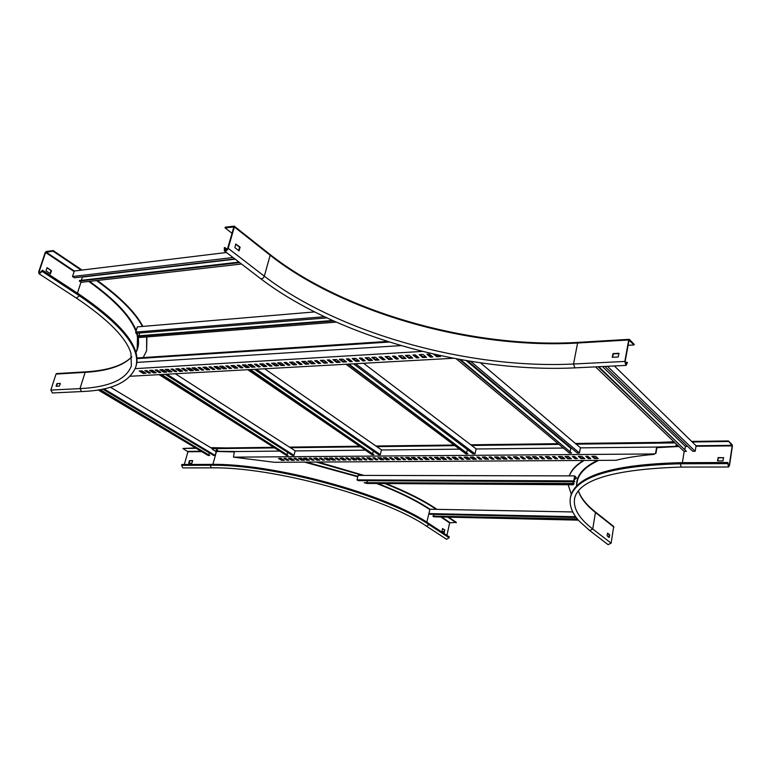 <?xml version="1.0" encoding="UTF-8"?>
<svg xmlns="http://www.w3.org/2000/svg" width="771" height="771" viewBox="0 0 771 771"><rect width="100%" height="100%" fill="white"/><g stroke="black" fill="none" stroke-linecap="round" stroke-linejoin="round"><path stroke-width="1.16" d="M444.048 532.347L444.491 529.899L442.525 528.607M446.939 535.373L449.647 522.892L456.297 522.343L448.616 517.168M444.925 530.111L442.535 528.54L442.082 531.046L444.337 532.52L444.539 530.101M447.855 517.148L456.201 522.777M429.187 523.731L449.3 536.915L449.117 537.782L446.602 539.286L426.44 526.15L428.994 524.617L429.187 523.731C386.531 494.095 273.05 463.034 210.435 464.383L181.86 464.489L181.609 465.356L210.194 465.26L210.435 464.383M386.069 483.562C406.876 491.898 423.636 500.34 436.347 508.899L437.022 509.352M210.753 447.681L212.623 448.096L212.304 449.3L215.591 451.286L234.365 451.449L233.478 457.155L654.81 453.946L655.668 452.856L656.651 447.055L580.39 447.864M316.438 462.099L362.457 475.399M384.816 483.552C406.144 492.023 423.289 500.62 436.251 509.332L436.347 508.899M211.582 447.672L226.549 447.922M318.346 462.089L363.902 475.399M184.327 464.479L187.941 451.777L182.9 448.471L196.152 448.308M188.654 463.101L189.464 460.644L192.673 460.634L191.892 463.226L188.905 463.236M449.117 537.782L428.994 524.617C386.319 495.001 272.809 463.949 210.194 465.26L211.379 467.862L182.804 467.91L181.609 465.356M188.962 463.236L189.762 460.827L192.692 460.807M182.9 448.471L195.439 447.884M56.871 373.665L56.013 374.08L50.847 390.068L52.409 392.959L81.553 391.562L80.001 388.613L50.847 390.068M56.881 383.63L60.34 383.438L59.367 386.107L56.138 386.271L56.881 383.63L60.311 383.524M56.466 386.252L57.247 383.842M96.51 280.567C119.707 297.269 135.021 312.563 142.442 326.441M146.644 336.927L146.615 350.747L143.155 357.58M42.492 270.245L39.35 273.185L39.138 271.749L45.614 252.474L52.968 251.124L53.16 250.565L46.202 251.51L45.19 252.531L38.714 271.797L39.003 273.724L42.106 271.373L42.492 270.245L79.789 294.695C122.734 324.128 141.498 347.904 136.072 366.032L135.763 367.044C129.586 382.271 111.516 390.444 81.553 391.562M97.319 280.48C120.43 297.22 135.619 312.534 142.857 326.403M146.924 336.908L146.615 350.747M52.968 251.124L81.234 270.158M45.981 270.737L47.108 267.643L51.522 270.737L50.404 273.83L45.981 270.737M46.954 267.836L51.002 270.505L50.125 273.686M53.16 250.565L82.073 270.062M732.421 446.101L729.501 465.462L728.595 466.995L727.834 462.504L728.595 466.388L729.27 465.241L732.199 445.869L728.441 440.945L732.19 444.78L732.421 446.101M723.67 457.772L718.379 457.81L717.705 460.952M723.67 457.733L718.148 457.579L717.512 460.904L722.996 460.923L723.506 457.55M692.204 441.966L728.354 441.504M578.462 490.915C580.765 497.825 586.432 504.87 595.482 512.04L592.745 529.022C579.185 518.604 573.123 508.532 574.559 498.798C578.183 479.803 613.735 469.231 681.227 467.081L680.253 463.785C611.721 465.626 575.089 476.97 570.357 497.815L570.54 496.813C575.282 475.929 611.914 464.547 680.436 462.667L727.834 462.504M691.645 441.426L728.441 440.945M571.244 494.201L568.169 484.737M569.335 475.88C571.407 470.406 576.11 465.405 583.454 460.865M569.249 475.88C571.147 470.426 575.638 465.424 582.722 460.865M659.321 442.39L673.912 441.716M608.83 537.31L609.206 534.737L607.5 533.407M595.491 512.05L613.706 526.468L611.114 543.16L608.097 544.654M609.649 534.746L607.596 533.156L607.076 535.778L609.177 537.57L609.697 534.958L609.206 534.737M234.365 226.944L228.177 248.339C227.175 250.546 225.903 251.394 224.351 250.883L224.313 247.616L224.843 247.549L224.785 250.315L227.647 248.407L233.835 227.021L225.026 227.821L225.199 227.204L234.211 226.134L234.365 226.944L270.149 255.249L264.328 276.172L228.177 248.339M235.762 244.021L240.07 247.125L239.087 250.883L234.895 247.664L235.762 244.021M235.704 244.205L239.54 247.192L238.731 250.642M232.023 233.305L225.026 227.821M227.185 249.341L224.843 247.549M634.061 344.955L634.176 344.338L629.396 339.442L628.712 339.972L624.818 361.445L626.119 365.406L627.421 362.553L626.091 364.712L625.117 361.744L629.011 340.271L634.061 344.955L628.095 345.302M618.997 353.581L613.331 353.879L612.492 357.32M627.131 362.254L625.059 362.36M618.853 353.272L613.032 353.59L612.213 357.281L618.159 357.021L619.026 353.446M136.814 362.409L401.065 345.61M136.91 358.64L389.297 342.045M136.872 357.995L387.36 341.428M418.123 357.089L416.648 357.079L413.931 354.891M384.228 359.026L382.84 359.016L380.093 356.877M351.46 360.905L350.169 360.886L347.384 358.785M319.782 362.717L318.577 362.698L315.753 360.635M149.67 372.46L145.941 370.562M175.855 370.957L172.087 369.039M202.86 369.415L199.043 367.459M230.712 367.815L226.847 365.83M259.451 366.167L255.538 364.153M425.746 356.655L422.855 356.722L420.147 354.535M391.581 358.611L388.844 358.669L386.098 356.52M358.573 360.5L355.971 360.549L353.195 358.448M326.663 362.322L324.186 362.37L321.372 360.308M155.356 372.133L153.525 372.152L150.586 370.292M181.725 370.62L179.797 370.649L176.877 368.76M208.912 369.068L206.888 369.097L203.987 367.169M236.957 367.459L234.827 367.497L231.946 365.541M265.899 365.801L263.663 365.84L260.8 363.845M432.02 356.289L430.497 356.279L427.799 354.082M397.643 358.264L396.227 358.245L393.489 356.086M364.432 360.163L363.112 360.144L360.336 358.023M332.33 362.004L331.087 361.975L328.282 359.903M160.05 371.863L156.301 369.955M186.563 370.35L182.766 368.413M213.895 368.779L210.059 366.813M242.104 367.169L238.21 365.175M271.209 365.502L267.267 363.469M439.74 355.855L436.8 355.923L434.931 354.39M405.103 357.831L402.308 357.898L399.58 355.73M371.641 359.749L368.991 359.806L366.215 357.686M339.298 361.599L336.773 361.657L333.978 359.565M165.813 371.535L163.944 371.555L161.014 369.685M192.499 370.003L190.533 370.032L187.623 368.124M220.024 368.432L217.962 368.461L215.061 366.524M248.426 366.803L246.248 366.842L243.376 364.866M277.743 365.126L275.459 365.165L272.597 363.16M411.936 357.445L409.112 357.513L406.384 355.335M378.243 359.373L375.564 359.431L372.798 357.301M345.678 361.233L343.134 361.291L340.339 359.199M314.192 363.035L311.763 363.083L308.94 361.03M145.035 372.721L143.233 372.74L140.293 370.899M171.085 371.227L169.196 371.256L166.266 369.376M197.935 369.695L195.95 369.723L193.039 367.815M225.633 368.104L223.551 368.143L220.651 366.196M254.218 366.476L252.021 366.514L249.149 364.529M283.718 364.779L281.405 364.828L278.562 362.813M289.125 364.471L287.997 364.452L285.154 362.428M295.785 364.095L293.433 364.134L290.59 362.11M301.268 363.777L300.112 363.758L297.278 361.715M308.014 363.392L305.615 363.44L302.781 361.397M453.377 358.274L130.27 376.258M416.754 357.917L418.913 357.754L415.415 354.901L412.967 354.988L416.475 357.831L416.928 357.156M382.946 359.835L385.028 359.681L381.472 356.886L379.11 356.963L382.667 359.758L383.12 359.093M350.265 361.695L352.28 361.551L348.675 358.804L346.391 358.872L349.986 361.618L350.448 360.963M318.664 363.488L320.601 363.353L316.968 360.655L314.751 360.722L318.384 363.42L318.847 362.775M148.928 373.145L150.49 372.971L146.731 370.6L144.881 370.649L148.678 373.077L149.131 372.489M175.065 371.661L176.723 371.545L172.935 369.068L171.027 369.116L174.815 371.593L175.268 370.996M202.012 370.128L203.717 370.003L199.959 367.497L197.993 367.545L201.751 370.061L202.204 369.454M229.797 368.548L231.522 368.365L227.831 365.868L225.807 365.917L229.536 368.471L229.989 367.854M258.478 366.919L260.299 366.784L256.589 364.182L254.507 364.24L258.218 366.842L258.671 366.215M422.961 357.561L426.527 357.32L423.038 354.458L419.183 354.621L422.681 357.484L423.144 356.8M388.941 359.498L392.381 359.267L388.844 356.453L385.115 356.616L388.661 359.421L389.124 358.746M356.067 361.368L359.382 361.146L355.797 358.39L352.193 358.534L355.788 361.291L356.25 360.626M324.273 363.17L327.482 362.958L323.849 360.25L320.37 360.394L324.003 363.093L324.456 362.447M153.574 372.885L156.224 372.711L152.427 370.273L149.526 370.379L153.323 372.817L153.776 372.22M179.855 371.391L182.592 371.208L178.814 368.731L175.827 368.837L179.604 371.314L180.048 370.716M206.946 369.849L209.77 369.666L206.011 367.141L202.937 367.256L206.695 369.772L207.148 369.164M234.895 368.259L237.805 368.066L234.076 365.502L230.905 365.618L234.635 368.181L235.088 367.565M263.74 366.62L266.737 366.418L263.036 363.806L259.769 363.941L263.47 366.543L263.923 365.917M430.613 357.127L432.801 356.963L429.322 354.091L426.845 354.178L430.324 357.04L430.787 356.366M396.333 359.074L398.443 358.92L394.906 356.106L392.516 356.183L396.043 358.997L396.506 358.322M363.199 360.963L365.213 360.751L361.666 358.043L359.344 358.12L362.929 360.886L363.382 360.221M331.173 362.784L333.149 362.64L329.525 359.922L327.28 359.99L330.904 362.707L331.357 362.052M159.289 372.557L160.869 372.383L157.12 369.993L155.241 370.041L159.038 372.489L159.491 371.892M185.744 371.053L187.372 370.87L183.643 368.442L181.715 368.499L185.493 370.986L185.946 370.379M213.027 369.502L214.752 369.376L211.003 366.851L209.008 366.9L212.767 369.425L213.22 368.817M241.159 367.902L242.904 367.709L239.222 365.203L237.179 365.252L240.899 367.825L241.352 367.208M270.207 366.244L272.009 366.061L268.356 363.498L266.246 363.555L269.937 366.177L270.39 365.541M433.389 354.043L436.906 356.771L440.52 356.52L439.104 355.325M402.414 358.727L405.903 358.496L402.375 355.662L398.607 355.826L402.134 358.65L402.587 357.975M369.087 360.626L372.451 360.404L368.885 357.619L365.232 357.773L368.808 360.549L369.261 359.884M336.86 362.457L340.117 362.245L336.503 359.517L332.966 359.662L336.59 362.38L337.043 361.734M163.992 372.287L166.671 372.114L162.883 369.656L159.954 369.772L163.741 372.22L164.194 371.622M190.591 370.774L193.357 370.6L189.589 368.095L186.563 368.21L190.341 370.706L190.794 370.099M218.02 369.213L220.882 369.03L217.133 366.485L214.02 366.611L217.769 369.145L218.222 368.528M246.325 367.603L249.264 367.41L245.554 364.828L242.335 364.953L246.065 367.536L246.518 366.909M275.526 365.946L278.572 365.743L274.89 363.112L271.575 363.247L275.266 365.868L275.719 365.242M405.45 355.489L408.929 358.264L412.726 358.11L409.218 355.267L405.469 355.392M371.853 357.445L375.381 360.173L379.053 360.028L375.487 357.233L371.873 357.358M339.375 359.344L342.95 362.023L346.497 361.878L342.893 359.141L339.394 359.257M307.966 361.185L311.58 363.806L315.011 363.671L311.368 360.982L307.986 361.088M139.281 371.034L143.04 373.395L145.902 373.299L142.095 370.87L139.3 370.957M165.254 369.521L168.994 371.921L171.943 371.815L168.165 369.348L165.283 369.434M192.037 367.96L195.757 370.398L198.793 370.282L195.034 367.777L192.056 367.873M219.658 366.341L223.349 368.827L226.481 368.711L222.742 366.158L219.677 366.254M248.156 364.673L251.828 367.208L255.056 367.083L251.346 364.49L248.175 364.587M277.579 362.958L281.222 365.531L284.547 365.406L280.866 362.765L277.599 362.871M288.084 365.232L289.963 365.097L286.282 362.447L284.133 362.515L287.814 365.155L288.267 364.519M293.51 364.924L296.613 364.722L292.951 362.062L289.568 362.197L293.24 364.847L293.703 364.211M300.189 364.538L302.097 364.404L298.435 361.744L296.257 361.801L299.929 364.471L300.382 363.825M305.692 364.23L308.843 364.018L305.191 361.348L301.769 361.483L305.422 364.153L305.885 363.517M422.469 351.412L135.204 368.644M297.943 459.699L295.014 458.263M323.541 459.545L320.572 458.09M349.861 459.381L346.854 457.907M376.913 459.227L373.868 457.723M404.746 459.053L401.652 457.54M590.027 457.945L588.533 457.887L586.644 456.287M556.768 458.147L555.361 458.08L553.443 456.519M524.521 458.34L523.201 458.282L521.244 456.731M493.238 458.523L492.004 458.466L489.999 456.943M462.87 458.706L459.689 457.145M293.404 459.718L291.65 459.67L289.482 458.302M318.886 459.574L317.045 459.516L314.896 458.128M345.071 459.41L343.134 459.362L341.004 457.945M371.988 459.256L369.964 459.198L367.854 457.772M399.677 459.082L397.557 459.034L395.475 457.579M583.965 457.984L581.151 457.926L579.252 456.336M550.889 458.186L548.2 458.128L546.273 456.567M518.816 458.379L516.262 458.321L514.286 456.779M487.706 458.562L485.258 458.504L483.253 456.991M457.502 458.745L455.169 458.687L453.136 457.193M287.891 459.757L284.981 458.331M313.219 459.603L310.27 458.157M339.25 459.449L336.252 457.984M366.003 459.285L362.968 457.801M393.518 459.121L390.444 457.617M576.602 458.032L575.137 457.964L573.238 456.384M543.748 458.225L542.379 458.167L540.442 456.605M511.896 458.417L510.604 458.35L508.629 456.817M480.979 458.6L477.769 457.03M450.977 458.784L447.806 457.232M283.4 459.786L281.675 459.728L279.507 458.369M308.612 459.632L306.8 459.583L304.641 458.196M334.508 459.477L332.609 459.42L330.48 458.022M361.127 459.314L359.141 459.265L357.031 457.839M388.507 459.15L386.425 459.102L384.334 457.656M570.607 458.061L567.851 458.013L565.933 456.432M537.946 458.263L535.305 458.205L533.359 456.654M506.258 458.446L503.742 458.398L501.767 456.866M475.514 458.629L473.115 458.581L471.1 457.068M445.667 458.812L443.383 458.755L441.33 457.27M303.514 459.661L301.721 459.612L299.562 458.234M329.275 459.506L327.396 459.458L325.256 458.061M355.749 459.352L353.783 459.294L351.653 457.878M382.975 459.188L380.913 459.13L378.812 457.695M410.982 459.015L408.813 458.967L406.741 457.502M597.486 457.907L594.614 457.849L592.735 456.249M563.996 458.099L561.259 458.051L559.341 456.471M531.527 458.302L528.916 458.244L526.959 456.692M500.032 458.485L497.546 458.437L495.56 456.904M469.472 458.668L467.101 458.62L465.077 457.107M439.798 458.851L437.533 458.793L435.49 457.309M433.389 458.89L430.247 457.348M428.175 458.918L425.949 458.861L423.886 457.386M421.833 458.957L418.711 457.425M416.677 458.986L414.499 458.928L412.427 457.463M233.478 457.155L274.466 462.292L615.962 460.277C626.746 457.589 639.342 455.632 653.75 454.408L655.996 453.155L657.056 446.891M674.413 442.197L575.407 443.46M558.127 443.682L470.792 444.8M454.023 445.012L375.901 446.014M359.633 446.216L289.443 447.113M273.657 447.315L212.623 448.096M675.174 442.92L576.216 444.154M558.946 444.366L471.65 445.455M454.89 445.667L376.797 446.631M360.539 446.833L290.378 447.71M274.592 447.903L212.459 448.683M563.37 448.047L476.073 448.982M459.574 449.156L381.414 449.994M365.406 450.168L295.129 450.919M279.603 451.083L234.557 451.565M678.653 446.236L656.651 447.055M295.553 458.253L293.982 458.292L297.018 460.239L298.82 460.277L295.553 458.253M321.17 458.08L319.551 458.119L322.567 460.094L324.408 460.133L321.17 458.08M347.509 457.907L345.832 457.935L348.82 459.95L350.718 459.979L347.509 457.907M374.581 457.723L372.865 457.762L375.824 459.795L377.771 459.824L374.581 457.723M402.433 457.531L400.669 457.569L403.59 459.641L405.585 459.661L402.433 457.531M587.888 456.278L585.758 456.336L588.398 458.581L590.779 458.61L587.888 456.278M554.59 456.509L552.528 456.557L555.236 458.774L557.539 458.793L554.59 456.509M522.314 456.721L520.309 456.769L523.066 458.957L525.311 458.986L522.314 456.721M490.992 456.933L489.055 456.981L491.859 459.13L494.038 459.159L490.992 456.933M460.605 457.145L458.726 457.184L461.569 459.304L463.689 459.333L460.605 457.145M291.014 458.292L288.441 458.321L291.486 460.277L294.281 460.297L291.014 458.292M316.505 458.119L313.864 458.157L316.891 460.133L319.753 460.152L316.505 458.119M342.71 457.935L339.992 457.984L342.989 459.979L345.928 460.008L342.71 457.935M369.656 457.752L366.851 457.801L369.82 459.824L372.846 459.853L369.656 457.752M397.364 457.569L394.482 457.617L397.412 459.67L400.525 459.689L397.364 457.569M581.816 456.326L578.356 456.384L581.016 458.629L584.726 458.639L581.816 456.326M548.711 456.548L545.357 456.605L548.065 458.812L551.67 458.832L548.711 456.548M516.609 456.76L513.351 456.817L516.117 458.996L519.606 459.015L516.609 456.76M485.46 456.972L482.309 457.03L485.123 459.169L488.506 459.188L485.46 456.972M455.227 457.174L452.172 457.222L455.025 459.343L458.321 459.362L455.227 457.174M285.501 458.321L283.94 458.36L286.995 460.297L288.768 460.335L285.501 458.321M310.838 458.157L309.238 458.186L312.265 460.152L314.086 460.191L310.838 458.157M336.888 457.974L335.231 458.013L338.238 460.008L340.107 460.036L336.888 457.974M363.661 457.801L361.965 457.829L364.934 459.853L366.861 459.882L363.661 457.801M391.196 457.608L389.451 457.646L392.381 459.699L394.366 459.728L391.196 457.608M574.443 456.374L572.342 456.422L575.012 458.658L577.363 458.687L574.443 456.374M541.56 456.596L539.527 456.644L542.244 458.851L544.528 458.87L541.56 456.596M509.67 456.808L507.694 456.856L510.469 459.024L512.686 459.053L509.67 456.808M478.733 457.02L476.815 457.058L479.639 459.208L481.788 459.227L478.733 457.02M448.693 457.222L446.843 457.261L449.705 459.371L451.796 459.4L448.693 457.222M281.01 458.36L278.466 458.388L281.521 460.335L284.287 460.354L281.01 458.36M306.232 458.186L303.61 458.225L306.646 460.191L309.479 460.21L306.232 458.186M332.147 458.013L329.458 458.051L332.455 460.046L335.375 460.065L332.147 458.013M358.785 457.829L356.019 457.868L358.997 459.892L361.985 459.911L358.785 457.829M386.184 457.646L383.332 457.685L386.281 459.738L389.355 459.757L386.184 457.646M568.449 456.413L565.037 456.471L567.716 458.706L571.378 458.716L568.449 456.413M535.749 456.634L532.443 456.692L535.17 458.89L538.727 458.909L535.749 456.634M504.032 456.846L500.822 456.904L503.608 459.063L507.058 459.082L504.032 456.846M473.259 457.058L470.146 457.107L472.98 459.246L476.324 459.265L473.259 457.058M443.383 457.261L440.366 457.309L443.238 459.41L446.486 459.429L443.383 457.261M304.352 460.2L301.355 458.282L298.531 458.253L301.567 460.22L304.323 460.268M330.104 460.056L327.135 458.109L324.225 458.09L327.241 460.075L330.075 460.114M356.578 459.901L353.629 457.926L350.641 457.907L353.629 459.921L356.578 459.901M383.794 459.747L380.874 457.743L377.809 457.723L380.758 459.767L383.794 459.747M411.791 459.593L408.9 457.56L405.758 457.54L408.669 459.612L411.791 459.593M598.219 458.533L595.607 456.297L591.849 456.287L594.48 458.552L598.219 458.533M564.748 458.716L562.078 456.528L558.435 456.519L561.124 458.745L564.748 458.716M532.289 458.909L529.581 456.75L526.044 456.731L528.781 458.928L532.289 458.909M500.813 459.082L498.047 456.962L494.616 456.943L497.411 459.102L500.813 459.082M470.262 459.256L467.457 457.164L464.123 457.145L466.956 459.275L470.262 459.256M440.598 459.429L437.755 457.367L434.516 457.348L437.388 459.449L440.549 459.497M431.095 457.338L429.274 457.376L432.155 459.477L434.218 459.506L431.095 457.338M425.871 457.376L422.913 457.425L425.804 459.506L429.004 459.535L425.871 457.376M419.53 457.415L417.728 457.454L420.629 459.535L422.662 459.564L419.53 457.415M414.374 457.454L411.444 457.502L414.345 459.574L417.516 459.593L414.374 457.454M103.921 388.835L215.138 455.43L213.634 455.439L102.688 389.095M216.294 451.276L215.138 455.43M110.398 387.187L212.449 448.712M100.105 389.586L209.702 455.468L99.392 389.702M98.1 389.924L208.209 455.488L209.702 455.468M209.288 452.837L208.835 454.447M607.442 366.302L695.182 451.276L692.753 451.295L604.85 366.427M614.381 365.965L696.068 445.744L695.182 451.276M598.807 366.717L686.431 451.353L598.103 366.745M595.53 366.871L684.022 451.372L686.431 451.353M602.421 366.543L685.39 446.409L684.918 449.262M687.665 446.38L685.39 446.409M577.363 518.931L432.81 516.127L577.758 519.403M578.385 520.146L433.871 516.83L432.81 516.127M433.832 515.712L434.131 514.382M575.677 516.724L428.984 513.582L430.045 514.286L576.226 517.466M572.766 511.954L429.958 509.217L428.984 513.582M239.01 262.101L79.519 280.519L79.336 281.068L239.665 262.603M241.496 264.01L81.225 282.321L79.336 281.068M81.35 280.307L82.391 277.088L235.174 259.162M233.015 257.514L72.493 276.519L74.392 277.782L234.866 258.931M226.472 252.502L74.295 271.006L72.493 276.519M314.52 311.927L137.334 326.875L135.744 332.089L324.35 316.727M135.744 332.089L135.898 333.313L326.865 317.912M138.925 335.799L139.782 333.005M332.494 320.495L137.344 335.925L138.857 337.544L336.185 322.133M137.18 336.445L333.564 320.977M576.535 477.972L574.694 475.9L573.749 480.892L574.8 481.75L574.087 480.593L574.838 476.594L576.535 477.972L574.231 479.919M574.694 475.9L358.101 475.389L357.021 479.88L358.197 480.641L574.8 481.75M367.015 482.232L367.381 480.69M572.901 483.436L573.219 481.74M574.019 483.446L364.201 482.665L573.923 483.937L574.019 483.446M364.201 482.665L366.813 483.436L573.2 484.776L573.923 483.937M573.181 483.436L573.499 481.74M573.749 480.892L357.021 479.88M677.362 445.59L676.34 445.744L677.362 445.59M676.013 445.127L677.169 444.828M676.35 445.58L675.974 445.214L677.43 445.069M217.075 450.813L216.314 450.804L217.075 450.813M216.429 450.688L217.306 450.929M217.788 450.765L217.461 449.898L216.102 450.303L217.75 450.756M216.352 449.84L217.403 449.917M166.921 374.224L293.982 455.353L292.344 455.362L165.225 374.311M175.345 373.752L295.168 450.794L293.982 455.353M161.659 374.513L288.055 455.401L160.811 374.561M159.125 374.658L286.426 455.41L288.055 455.401M287.602 452.336L287.101 454.264M256.396 369.242L380.315 454.63L378.522 454.649L254.526 369.348M264.636 368.779L381.452 449.859L380.315 454.63M250.469 369.569L373.829 454.688L249.64 369.617M247.78 369.723L372.036 454.697L373.829 454.688M373.318 451.074L372.759 453.406M355.595 363.719L475.042 453.84L473.057 453.859L353.513 363.835M363.565 363.276L476.112 448.847L475.042 453.84M348.897 364.095L467.901 453.907L348.087 364.134M346.025 364.249L465.935 453.917L467.901 453.907M467.332 449.551L466.715 452.432M470.705 361.358L579.435 452.972L577.248 452.991L467.631 360.847M480.516 362.862L580.418 447.72L579.435 452.972M460.509 359.614L571.552 453.04L459.468 359.421M456.307 358.833L569.383 453.059L571.552 453.04M466.32 360.626L570.781 448.346L570.212 451.314M571.706 448.337L570.781 448.346M426.816 522.208L429.861 509.65M440.829 516.994L449.647 522.892M441.59 517.004L449.965 522.613M376.634 483.494C398.703 491.975 416.369 500.649 429.63 509.496L429.958 509.217C416.87 500.475 399.484 491.898 377.79 483.504M426.421 526.14L426.44 526.15C384.623 497.237 272.809 466.638 211.379 467.862M233.44 451.459L234.471 451.517M306.434 462.147L357.86 476.391M212.883 464.383L216.468 451.469L234.461 451.922M291.139 459.352L293.047 459.728M304.622 462.157L357.773 476.786M187.816 451.372L201.058 451.228M187.941 451.777L201.732 451.633M85.995 371.921L85.138 372.345L80.001 388.613C109.039 387.177 126.155 379.621 131.359 365.926L130.964 353.301C126.29 337.833 108.094 319.425 76.377 298.069L79.432 295.804L79.789 294.695M131.822 356.896C123.109 365.878 107.554 371.024 85.138 372.345L56.013 374.08M89.581 281.357C115.178 299.813 130.762 316.341 136.322 330.952M137.122 333.217L137.855 335.886M138.096 337.043C139.137 342.7 138.491 347.721 136.159 352.125M88.752 281.454C114.812 300.16 130.559 316.881 136.004 331.636M136.573 333.265L137.334 335.954M137.489 336.648L137.199 348.714L135.937 352.819M77.437 293.153L80.994 282.167M42.106 271.373L79.432 295.804C122.406 325.208 141.18 348.955 135.763 367.044M76.348 298.059L39.003 273.724M46.019 252.069L74.295 271.006M45.614 252.474L74.122 271.556M39.138 271.749L40.767 272.809M695.982 446.264L732.199 445.869M682.374 462.667L684.205 451.372M727.901 465.241L729.27 465.241M696.068 445.744L732.103 445.339M727.66 463.631L680.253 463.785L680.436 462.667M576.641 484.757C576.457 475.601 583.127 467.611 596.638 460.798M657.017 447.132L660.468 446.862M576.361 486.279L577.238 481.596C578.674 473.664 585.555 466.734 597.872 460.798M656.921 447.662L678.914 446.496M611.114 543.16L592.745 529.022L589.719 530.583L579.358 521.244C572.207 513.505 569.21 505.699 570.357 497.815M613.938 527.123L595.713 512.715C586.49 505.429 580.717 498.191 578.395 491.002M226.298 250.19L224.477 248.802M578.308 342.488L577.595 343.018L573.528 363.999C468.267 369.309 338.479 333.159 264.328 276.172C263.374 278.331 262.121 279.141 260.579 278.61L260.55 278.591M269.561 254.334L270.149 255.249C343.538 313.19 472.69 349.33 577.595 343.018L628.712 339.972M624.818 361.445L573.528 363.999L574.887 367.863C467.756 373.048 336.252 336.416 260.579 278.61L224.351 250.883M626.9 363.507L625.204 363.594M239.54 247.192L240.07 247.125M239.627 247.51L240.157 247.443M305.615 363.44L305.422 364.153M300.112 363.758L299.929 364.471M293.433 364.134L293.24 364.847M287.997 364.452L287.814 365.155M281.675 364.895L281.482 365.608M281.405 364.828L281.222 365.531M252.281 366.582L252.088 367.275M252.021 366.514L251.828 367.208M223.802 368.21L223.609 368.895M223.551 368.143L223.349 368.827M196.21 369.791L196.017 370.465M195.95 369.723L195.757 370.398M169.447 371.323L169.254 371.988M169.196 371.256L168.994 371.921M143.483 372.807L143.29 373.463M143.233 372.74L143.04 373.395M312.033 363.16L311.85 363.883M311.763 363.083L311.58 363.806M343.403 361.368L343.22 362.1M343.134 361.291L342.95 362.023M375.843 359.508L375.66 360.25M375.564 359.431L375.381 360.173M409.391 357.59L409.218 358.342M409.112 357.513L408.929 358.264M275.459 365.165L275.266 365.868M246.248 366.842L246.065 367.536M217.962 368.461L217.769 369.145M190.533 370.032L190.341 370.706M163.944 371.555L163.741 372.22M336.773 361.657L336.59 362.38M368.991 359.806L368.808 360.549M402.308 357.898L402.134 358.65M437.08 356L436.906 356.771M436.8 355.923L436.617 356.684M270.129 365.473L269.937 366.177M241.092 367.131L240.899 367.825M212.96 368.75L212.767 369.425M185.686 370.311L185.493 370.986M159.24 371.824L159.038 372.489M331.087 361.975L330.904 362.707M363.112 360.144L362.929 360.886M396.227 358.245L396.043 358.997M430.497 356.279L430.324 357.04M263.663 365.84L263.47 366.543M234.827 367.497L234.635 368.181M206.888 369.097L206.695 369.772M179.797 370.649L179.604 371.314M153.525 372.152L153.323 372.817M324.186 362.37L324.003 363.093M355.971 360.549L355.788 361.291M388.844 358.669L388.661 359.421M422.855 356.722L422.681 357.484M258.401 366.148L258.218 366.842M229.729 367.786L229.536 368.471M201.954 369.376L201.751 370.061M175.007 370.918L174.815 371.593M148.88 372.422L148.678 373.077M318.577 362.698L318.384 363.42M350.169 360.886L349.986 361.618M382.84 359.016L382.667 359.758M416.648 357.079L416.475 357.831M414.731 458.996L414.586 459.641M414.499 458.928L414.345 459.574M421.014 458.957L420.87 459.603M420.783 458.89L420.629 459.535M426.19 458.928L426.035 459.574M425.949 458.861L425.804 459.506M432.541 458.89L432.396 459.535M432.309 458.822L432.155 459.477M437.774 458.861L437.629 459.506M437.533 458.793L437.388 459.449M467.342 458.678L467.197 459.343M467.101 458.62L466.956 459.275M497.787 458.504L497.652 459.169M497.546 458.437L497.411 459.102M529.166 458.311L529.031 458.996M528.916 458.244L528.781 458.928M561.51 458.119L561.375 458.812M561.259 458.051L561.124 458.745M594.865 457.916L594.74 458.62M594.614 457.849L594.48 458.552M409.054 459.034L408.9 459.67M408.813 458.967L408.669 459.612M381.144 459.198L380.99 459.834M380.913 459.13L380.758 459.767M354.005 459.362L353.86 459.988M353.783 459.294L353.629 459.921M327.617 459.516L327.463 460.133M327.396 459.458L327.241 460.075M301.943 459.67L301.789 460.277M301.721 459.612L301.567 460.22M443.614 458.822L443.47 459.477M443.383 458.755L443.238 459.41M473.355 458.649L473.221 459.304M473.115 458.581L472.98 459.246M503.993 458.466L503.848 459.13M503.742 458.398L503.608 459.063M535.556 458.273L535.421 458.957M535.305 458.205L535.17 458.89M568.102 458.08L567.967 458.774M567.851 458.013L567.716 458.706M386.656 459.159L386.512 459.795M386.425 459.102L386.281 459.738M359.373 459.323L359.219 459.95M359.141 459.265L358.997 459.892M332.841 459.487L332.686 460.104M332.609 459.42L332.455 460.046M307.022 459.641L306.868 460.248M306.8 459.583L306.646 460.191M281.897 459.786L281.743 460.393M281.675 459.728L281.521 460.335M450.081 458.784L449.946 459.439M449.85 458.716L449.705 459.371M480.015 458.61L479.88 459.275M479.774 458.543L479.639 459.208M510.855 458.417L510.72 459.092M510.604 458.35L510.469 459.024M542.63 458.234L542.495 458.918M542.379 458.167L542.244 458.851M575.397 458.032L575.262 458.735M575.137 457.964L575.012 458.658M392.767 459.13L392.622 459.767M392.535 459.063L392.381 459.699M365.309 459.294L365.165 459.921M365.078 459.227L364.934 459.853M338.614 459.449L338.459 460.075M338.382 459.391L338.238 460.008M312.64 459.603L312.486 460.22M312.419 459.545L312.265 460.152M287.371 459.757L287.217 460.364M287.149 459.699L286.995 460.297M455.41 458.755L455.266 459.41M455.169 458.687L455.025 459.343M485.499 458.572L485.364 459.237M485.258 458.504L485.123 459.169M516.503 458.388L516.368 459.063M516.262 458.321L516.117 458.996M548.451 458.196L548.316 458.88M548.2 458.128L548.065 458.812M581.401 458.003L581.267 458.697M581.151 457.926L581.016 458.629M397.788 459.102L397.643 459.738M397.557 459.034L397.412 459.67M370.196 459.265L370.041 459.892M369.964 459.198L369.82 459.824M343.365 459.42L343.211 460.046M343.134 459.362L342.989 459.979M317.267 459.583L317.112 460.191M317.045 459.516L316.891 460.133M291.872 459.728L291.708 460.335M291.65 459.67L291.486 460.277M461.954 458.716L461.81 459.371M461.713 458.649L461.569 459.304M492.245 458.533L492.1 459.198M492.004 458.466L491.859 459.13M523.451 458.35L523.316 459.024M523.201 458.282L523.066 458.957M555.612 458.157L555.477 458.841M555.361 458.08L555.236 458.774M588.784 457.955L588.659 458.658M588.533 457.887L588.398 458.581M403.965 459.063L403.821 459.699M403.734 458.996L403.59 459.641M376.2 459.227L376.055 459.853M375.969 459.159L375.824 459.795M349.205 459.391L349.051 460.008M348.974 459.323L348.82 459.95M322.943 459.545L322.789 460.162M322.721 459.487L322.567 460.094M297.394 459.699L297.24 460.306M297.172 459.641L297.018 460.239M131.802 356.8C123.283 365.473 107.911 370.485 85.697 371.844L56.572 373.588M681.227 467.081L728.595 466.995M608.126 544.673L589.719 530.583M629.136 339.327L578.048 342.382C472.941 348.752 343.432 312.496 269.975 254.44L234.22 226.144M626.119 365.406L574.867 367.863M675.974 445.156L676.572 444.26"/></g></svg>
